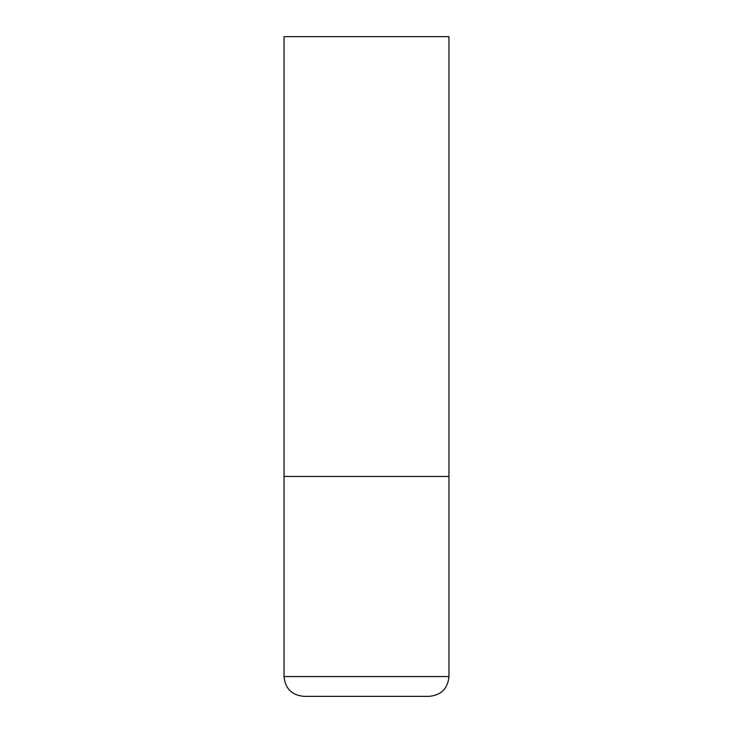 <?xml version="1.0" encoding="UTF-8"?>
<svg xmlns="http://www.w3.org/2000/svg" width="733" height="733" viewBox="0 0 733 733"><rect width="100%" height="100%" fill="white"/><g stroke="black" fill="none" stroke-linecap="round" stroke-linejoin="round"><path stroke-width="1.1" d="M448.962 676.559L448.962 476.45L284.038 476.45L448.962 476.45L448.962 36.65L284.038 36.65L284.038 676.559C285.21 688.58 291.807 695.177 303.829 696.35L429.171 696.35C441.193 695.177 447.79 688.58 448.962 676.559L284.038 676.559"/></g></svg>
